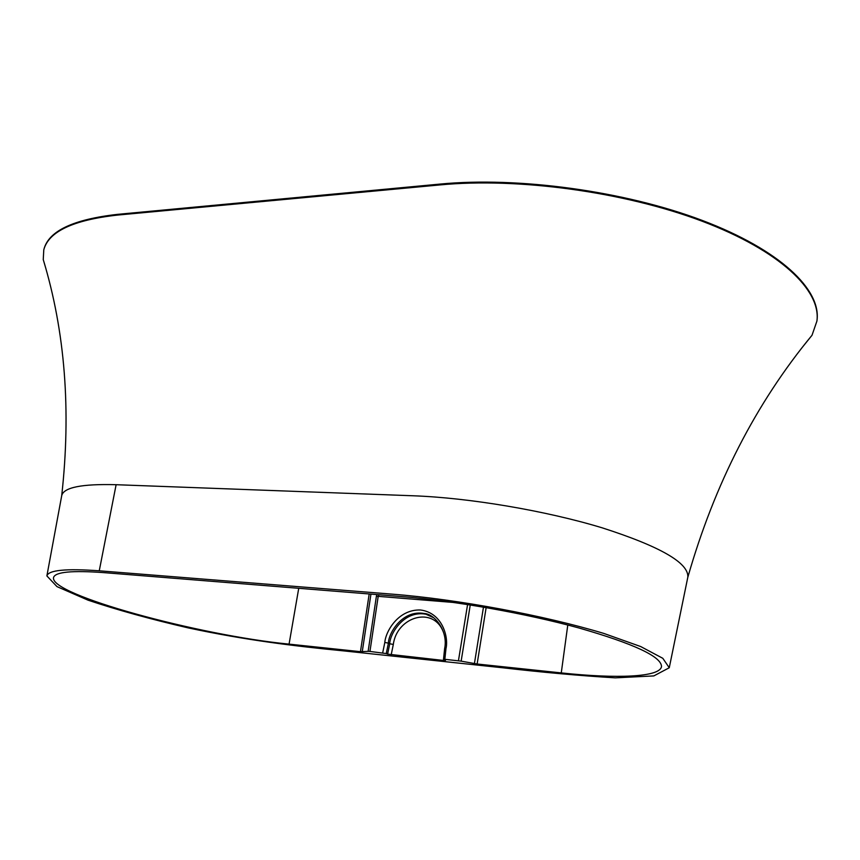 <?xml version="1.0" encoding="UTF-8"?>
<svg xmlns="http://www.w3.org/2000/svg" width="860" height="860" viewBox="0 0 860 860"><rect width="100%" height="100%" fill="white"/><g stroke="black" fill="none" stroke-linecap="round" stroke-linejoin="round"><path stroke-width="1.29" d="M43.871 249.497L43.957 249.185C48.762 230.942 73.358 219.332 117.755 214.333L440.159 184.072C517.817 176.569 624.285 190.931 702.168 220.397C780.192 249.894 821.268 289.723 817 320.382L816.957 320.726M810.529 337.077L805.358 343.484M44.967 265.407L43.957 261.967M803.068 346.376L812.012 335.26L816.914 321.081C821.149 290.422 780.138 250.69 702.093 221.192C624.209 191.812 518.042 177.386 439.998 184.922L117.573 215.075C73.218 219.999 48.622 231.576 43.785 249.808L43.247 259.602L45.989 268.943M99.255 570.803C65.908 568.417 48.45 570.115 46.881 575.92L56.996 586.628L88.053 600.172C117.1 609.923 150.446 619.157 188.071 627.864C245.788 640.216 295.754 646.236 343.377 650.859L503.025 667.812C542.316 672.337 579.726 675.68 615.255 677.852L653.826 675.917L669.263 667.758L662.813 658.319L640.7 646.548L603.849 633.433C543.703 615.276 456.638 599.151 392.332 594.163L99.255 570.803L116.121 484.707L413.23 495.779C469.281 497.811 545.466 510.625 602.064 527.793C660.168 546.455 688.763 562.891 687.839 577.114L687.796 577.361C714.531 483.879 755.94 403.19 812.012 335.26M61.662 495.908L61.737 495.532C63.78 487.394 81.915 483.793 116.121 484.707M470.259 604.956L461.143 661.146L477.128 664.006L561.268 672.907C616.867 678.884 660.179 677.218 661.501 666.521C661.383 656.578 633.874 643.731 578.952 627.983C525.567 613.341 454.37 600.774 402.007 596.603L104.017 572.642C72.09 570.32 55.276 571.921 53.578 577.458C48.697 594.615 199.412 635.465 289.067 644.129L360.458 651.676L368.123 651.353L376.39 596.335L378.207 596.346L369.94 651.428L368.123 651.353M461.143 661.146L444.846 659.308L443.491 659.383L445.48 660.458L444.125 660.523L444.201 659.803M387.613 654.127L389.741 643.742L388.397 643.162L386.258 653.568L387.613 654.127L444.125 660.523M386.258 653.568L369.94 651.428M379.034 594.755L378.207 596.346L453.822 602.484M443.889 633.54C434.741 605.236 396.89 616.255 393.31 644.462L389.741 643.742C389.945 633.562 403.953 610.181 425.797 614.201L430.548 615.749L424.356 613.513C402.48 609.493 388.559 632.96 388.397 643.162L384.818 642.431C385.56 631.659 398.159 609.149 420.54 609.998C442.739 612.847 448.737 637.668 445.974 648.591L444.846 659.308M433.773 617.803L424.356 613.513C434.719 613.943 448.393 631.337 444.62 648.666L445.974 648.591M439.998 184.922L440.159 184.072M117.573 215.075L117.755 214.333M376.39 596.335L376.798 594.582M393.31 644.462L391.171 654.922M382.7 652.772L384.818 642.431M370.95 594.109L362.243 651.751M360.458 651.676L369.187 593.97M298.732 588.304L289.067 644.129M567.783 625.016L561.268 672.907M486.147 607.59L477.128 664.006M474.419 663.608L483.471 607.128M458.444 660.749L467.582 604.537M816.914 321.081L817 320.382M43.785 249.808L43.957 249.185M46.881 575.92L61.737 495.532M669.263 667.758L687.839 577.114M43.247 259.602C65.07 331.551 71.23 410.252 61.705 495.693M444.62 648.666L443.491 659.383"/></g></svg>
